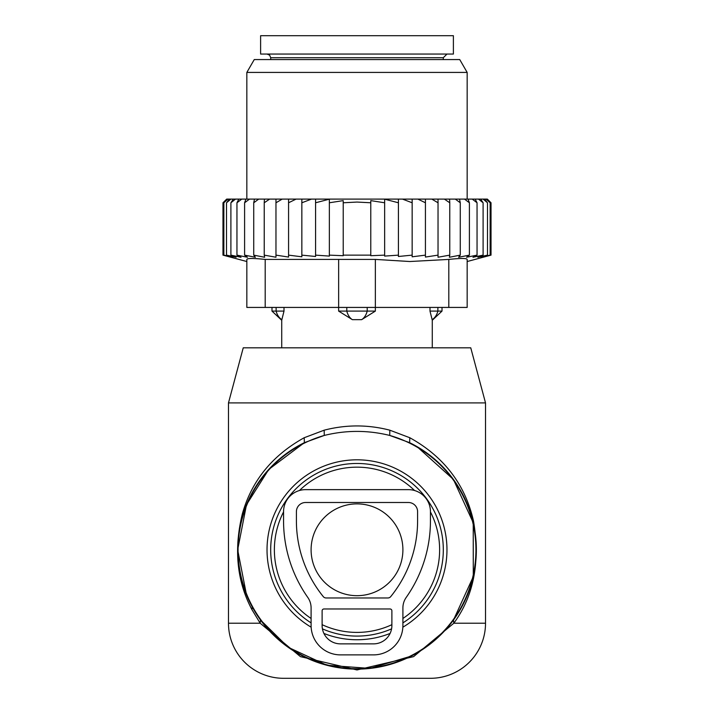 <?xml version="1.0" encoding="UTF-8"?>
<svg xmlns="http://www.w3.org/2000/svg" width="714" height="714" viewBox="0 0 714 714"><rect width="100%" height="100%" fill="white"/><g stroke="black" fill="none" stroke-linecap="round" stroke-linejoin="round"><path stroke-width="1.07" d="M414.575 490.527A82.619 82.619 0 0 0 299.425 490.527M283.556 511.929A82.619 82.619 0 0 0 311.099 618.476M322.112 624.679A82.619 82.619 0 0 0 391.888 624.679M402.901 618.476A82.619 82.619 0 0 0 430.444 511.929M485.52 402.901L228.48 402.901L243.242 347.816L470.758 347.816L485.52 402.901L485.52 623.224L453.818 623.224L413.576 656.639L357 669.955L300.433 656.639L260.182 623.224L251.935 609.631L252.265 606.998A119.336 119.336 0 0 0 414.218 654.515A119.336 119.336 0 0 0 409.631 442.671L389.728 435.442C367.915 430.06 346.094 430.06 324.272 435.442L304.369 442.671A119.336 119.336 0 0 0 252.265 606.998L250.864 604.339M485.52 623.224A55.076 55.076 0 0 1 430.444 678.3L283.556 678.3A55.076 55.076 0 0 1 228.48 623.224L228.48 402.901M246.5 594.869L237.664 549.816L246.482 504.744L268.776 469.419L304.369 442.671L304.209 437.727C272.275 455.461 251.649 480.852 242.332 513.91C233.701 549.468 236.905 581.374 251.935 609.631M252.265 606.998L260.494 619.984L288.26 647.33L326.923 665.269L369.995 668.411L411.157 656.121M453.47 620.038L473.284 576.626L473.23 522.728L453.39 479.415L416.976 446.607L409.631 442.671L409.791 437.727L389.826 430.185C367.942 424.527 346.058 424.527 324.174 430.185L304.209 437.727M453.506 619.984L453.818 623.224C473.819 595.86 480.379 561.802 473.507 521.041C465.171 484.458 443.938 456.683 409.791 437.727M228.48 623.224L260.182 623.224L260.494 619.984M324.174 430.185L324.272 435.442A118.926 118.926 0 0 0 252.631 606.802A118.926 118.926 0 0 0 414.022 654.149A118.926 118.926 0 0 0 389.728 435.442L389.826 430.185M311.099 549.78A45.901 45.901 0 0 0 357 595.681A45.901 45.901 0 0 0 402.901 549.78A45.901 45.901 0 0 0 357 503.879A45.901 45.901 0 0 0 311.099 549.78M453.39 35.7L260.61 35.7L260.61 54.059L453.39 54.059L453.39 35.7M429.998 307.431L429.998 311.099L432.131 319.658A14.691 10.567 -90 0 0 437.887 311.099L429.998 311.099L432.131 319.658M432.273 347.816L432.273 320.274L442.011 311.099L437.887 311.099L437.887 307.431M375.368 307.431L375.368 311.099L338.632 311.099L352.35 319.658A14.691 10.201 -90 0 1 346.799 311.099L346.799 307.431M375.368 311.099L361.65 319.658L352.35 319.658M284.002 307.431L284.002 311.099L271.989 311.099L281.727 320.283L281.869 319.658A14.691 10.567 -90 0 1 276.113 311.099L276.113 307.431M338.632 307.431L338.632 311.099M284.002 311.099L281.869 319.658L284.002 311.099M223.946 201.803L226.686 199.108L222.973 202.776L222.973 255.13L225.151 255.71M491.027 255.13L467.161 261.529L467.161 259.414L467.161 307.431L246.839 307.431L246.839 259.414L246.839 261.529L222.973 255.13L231.122 257.263L223.857 255.13L232.791 257.263L226.517 255.13L236.102 257.263L230.899 255.13L241.02 257.263L236.95 255.13L247.472 257.263L244.599 255.13L255.38 257.263L253.729 255.13L264.635 257.263L264.234 255.13L275.97 257.236L275.97 255.13L288.572 257.067L288.572 255.13L301.843 256.808L301.843 255.13L315.579 256.487L315.579 255.13L329.359 256.094L329.359 255.13L343.22 255.71L343.22 255.13L370.78 255.13L370.78 255.71L384.641 255.13L384.641 256.094L398.421 255.13L398.421 256.487L412.156 255.13L412.156 256.808L425.428 255.13L425.428 257.067L438.03 255.13L438.03 257.236L449.766 255.13L449.365 257.263L460.271 255.13L458.62 257.263L469.401 255.13L466.528 257.263L477.05 255.13L472.98 257.263L483.101 255.13L477.898 257.263L487.483 255.13L481.209 257.263L490.143 255.13L482.878 257.263L491.027 255.13L491.027 202.776L487.359 199.108L226.686 199.108M223.857 255.13L223.857 202.776L227.168 199.108M227.927 199.108L223.857 202.776M226.517 255.13L226.517 202.776L229.373 199.108M230.881 199.108L226.517 202.776M233.273 199.108L230.899 202.776L235.513 199.108M238.806 199.108L236.95 202.776L241.751 199.108M245.911 199.108L244.599 202.776L249.507 199.108M254.479 199.108L253.729 202.776L258.7 199.108M264.412 199.108L264.234 202.776L269.624 199.108M275.97 199.108L275.97 202.776L282.2 199.108M296.078 199.108L288.572 202.776L288.572 199.108M311.491 199.108L301.843 202.776L301.843 199.108M398.421 199.108L398.421 202.776L384.641 199.179L384.641 202.776L370.78 200.616L370.78 202.776L357 202.062L343.22 202.776L343.22 200.616L329.359 202.776L329.359 199.179L315.579 202.776L315.579 199.108M398.421 255.13L398.421 202.776M402.509 199.108L412.156 202.776L412.156 199.108M412.156 255.13L412.156 202.776M417.922 199.108L425.428 202.776L425.428 199.108M425.428 255.13L425.428 202.776M431.8 199.108L438.03 202.776L438.03 199.108M438.03 255.13L438.03 202.776M444.376 199.108L449.766 202.776L449.588 199.108M449.766 255.13L449.766 202.776M460.271 255.13L460.271 202.776L455.3 199.108M459.521 199.108L460.271 202.776M469.401 255.13L469.401 202.776L464.493 199.108M468.089 199.108L469.401 202.776M477.05 255.13L477.05 202.776L472.249 199.108M475.194 199.108L477.05 202.776M483.101 255.13L483.101 202.776L478.487 199.108M480.727 199.108L483.101 202.776M487.483 255.13L487.483 202.776L483.119 199.108M484.627 199.108L487.483 202.776M490.143 255.13L490.143 202.776L486.073 199.108M486.832 199.108L490.143 202.776M487.314 199.108L490.054 201.803M329.359 255.13L329.359 202.776M343.22 255.13L343.22 202.776M370.78 255.13L370.78 202.776M384.641 255.13L384.641 202.776M375.359 307.431L375.359 259.414L409.827 261.52L448.803 259.414C460.575 258.173 466.697 258.173 467.161 259.414L467.161 307.431M265.197 307.431L265.197 259.414L375.359 259.414M254.264 59.565L459.736 59.565L467.161 72.417L246.839 72.417L254.264 59.565M265.197 259.414C253.425 258.173 247.312 258.173 246.839 259.414M315.579 255.13L315.579 202.776M301.843 255.13L301.843 202.776M288.572 255.13L288.572 202.776M275.97 257.236L275.97 202.776M264.234 255.13L264.234 202.776M253.729 255.13L253.729 202.776M244.599 255.13L244.599 202.776M236.95 255.13L236.95 202.776M230.899 255.13L230.899 202.776M430.444 511.679A22.036 22.036 0 0 0 408.408 489.643L305.592 489.643A22.036 22.036 0 0 0 283.556 511.679L283.556 520.854A133.107 133.107 0 0 0 307.761 597.386A18.359 18.359 0 0 1 311.099 607.944L311.099 625.509A29.372 29.372 0 0 0 340.48 654.881L373.52 654.881A29.372 29.372 0 0 0 402.901 625.509L402.901 607.944A18.359 18.359 0 0 1 406.239 597.386A133.107 133.107 0 0 0 430.444 520.854L430.444 511.679M305.592 502.495A9.184 9.184 0 0 0 296.408 511.679L296.408 520.854A120.255 120.255 0 0 0 323.272 596.609A3.668 3.668 0 0 0 326.119 597.966L387.88 597.966A3.668 3.668 0 0 0 390.728 596.609A120.255 120.255 0 0 0 417.592 520.854L417.592 511.679A9.184 9.184 0 0 0 408.408 502.495L305.592 502.495M323.951 608.98L390.049 608.98A1.839 1.839 0 0 1 391.888 610.818L391.888 625.509A18.359 18.359 0 0 1 373.52 643.867L340.48 643.867A18.359 18.359 0 0 1 322.112 625.509L322.112 610.818A1.839 1.839 0 0 1 323.951 608.98M311.143 627.187A89.964 89.964 0 0 1 313.865 470.829A89.964 89.964 0 0 1 435.951 506.645A89.964 89.964 0 0 1 402.857 627.187M390.085 633.443A89.964 89.964 0 0 1 323.915 633.443M402.901 622.876A86.314 86.314 0 0 0 432.746 508.404A86.314 86.314 0 0 0 315.624 474.034A86.314 86.314 0 0 0 311.099 622.876M322.425 628.864A86.314 86.314 0 0 0 391.575 628.864M446.964 54.059L443.296 57.736L270.704 57.736L269.651 55.156L267.036 54.059M367.201 307.431L367.201 311.099A14.691 10.201 -90 0 1 361.65 319.658M448.803 307.431L448.803 259.414M338.641 307.431L338.641 259.414M270.704 57.736L270.704 59.565M443.296 57.736L443.296 59.565M442.011 307.431L442.011 311.099M271.989 307.431L271.989 311.099M281.727 320.283L281.727 347.816M246.839 199.108L246.839 72.417M467.161 199.108L467.161 72.417"/></g></svg>
